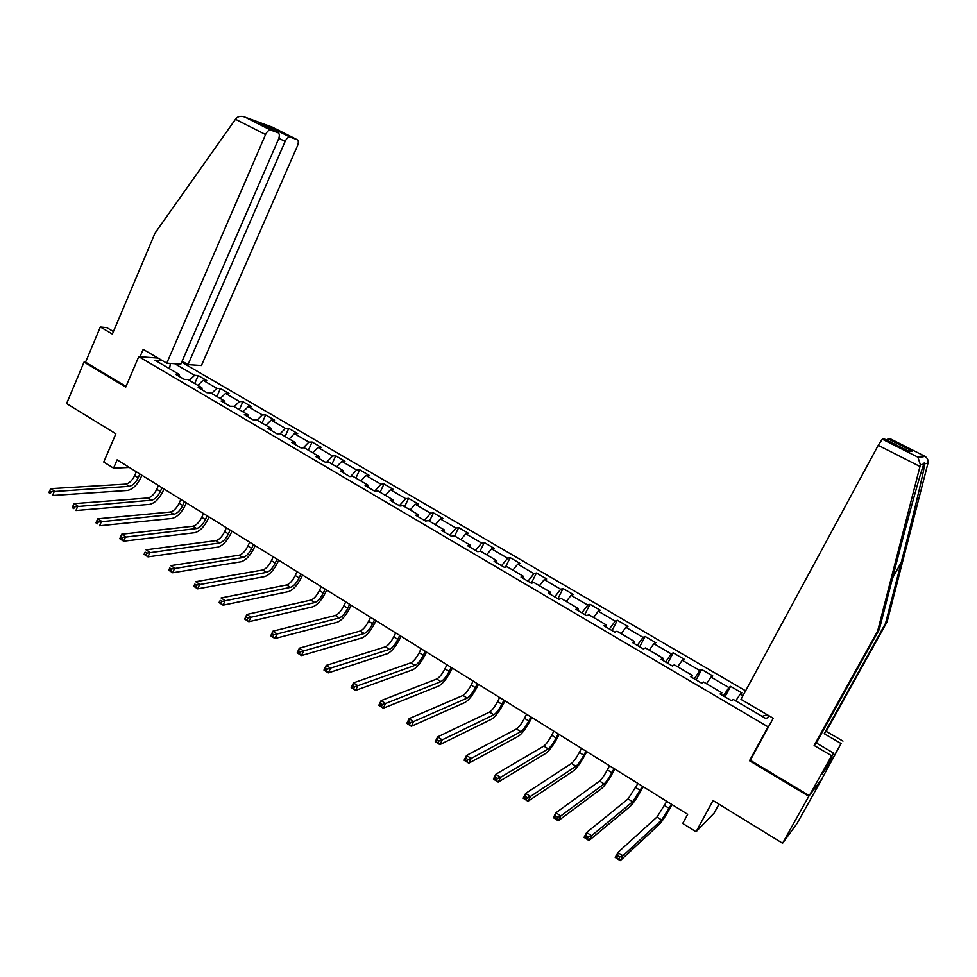 <?xml version="1.0" encoding="UTF-8"?>
<svg xmlns="http://www.w3.org/2000/svg" width="977" height="977" viewBox="0 0 977 977"><rect width="100%" height="100%" fill="white"/><g stroke="black" fill="none" stroke-linecap="round" stroke-linejoin="round"><path stroke-width="1.47" d="M745.61 690.824L181.673 362.186M750.666 759.593L749.493 760.753L808.797 796.292L821.975 778.669M822.072 778.718L796.988 823.587L782.577 843.249L713.051 800.542L696.051 831.781L714.163 813.047L718.987 804.193M113.43 331.533L106.811 327.649L100.338 327.002L85.549 362.186L84.034 362.088L66.607 403.574L115.848 433.812L103.745 462.023L113.552 468.142L129.355 467.458M808.797 796.292L782.577 843.249M84.034 362.088L125.74 387.075L138.758 356.642L158.005 358.046M138.758 356.642L768.032 726.827L769.143 725.777M179.658 376.682L179.28 374.472L175.53 374.252L184.201 379.345L187.926 379.54L201.86 387.71L198.172 387.551L206.953 392.705L210.617 392.839L224.722 401.12L221.107 401.01L229.998 406.237L233.588 406.322L247.865 414.7L244.323 414.651L253.336 419.939L256.853 419.963L271.325 428.451L267.857 428.463L276.992 433.825L280.423 433.788L295.078 442.386L291.696 442.459L300.94 447.893L304.299 447.796L319.137 456.503L315.84 456.638L325.207 462.133L328.48 461.987L343.513 470.804L340.301 470.999L349.79 476.581L352.978 476.361L368.219 485.3L365.093 485.557L374.704 491.199L377.806 490.918L393.255 499.98L390.202 500.297L399.959 506.025L402.964 505.683L418.62 514.855L415.665 515.245L425.545 521.059L428.463 520.631L444.327 529.937L441.47 530.401L451.484 536.275L454.305 535.787L470.377 545.227L467.617 545.752L477.777 551.712L480.501 551.162L496.792 560.713L494.13 561.323L504.425 567.368L507.051 566.733L523.574 576.418L521.01 577.102L531.451 583.232L533.967 582.524L550.723 592.343L548.268 593.1L558.844 599.316L561.262 598.535L578.25 608.488L575.905 609.33L586.627 615.632L588.936 614.765L606.155 624.865L603.92 625.781L614.814 632.18L617 631.227L634.464 641.474L632.351 642.475L643.391 648.96L645.455 647.922L663.175 658.315L661.173 659.402L672.371 665.972L674.325 664.848L692.302 675.4L690.421 676.572L701.779 683.241L703.611 682.031L721.844 692.73L720.098 694L731.626 700.765L733.312 699.459L766.188 718.742L769.278 715.933M179.28 374.472L155.001 360.22L162.658 360.757M174.712 363.713L194.594 375.327L198.197 375.534L194.716 383.521M742.947 695.746L740.212 694.146L741.824 692.901L730.601 686.355L728.94 687.564L711.024 677.098L712.758 675.937L701.694 669.477L699.911 670.601L682.251 660.281L684.108 659.206L673.19 652.831L671.284 653.882L653.882 643.696L655.848 642.707L645.089 636.43L643.061 637.383L625.891 627.344L627.979 626.44L617.366 620.248L615.229 621.116L598.29 611.223L600.489 610.393L590.023 604.274L587.775 605.081L571.069 595.323L573.377 594.566L563.045 588.533L560.7 589.253L544.213 579.63L546.619 578.946L536.434 572.998L533.992 573.646L517.725 564.144L520.228 563.534L510.177 557.672L507.637 558.246L491.59 548.866L494.191 548.341L484.262 542.54L481.624 543.053L465.797 533.796L468.496 533.332L458.702 527.617L455.966 528.056L440.346 518.934L443.131 518.531L433.47 512.888L430.649 513.255L415.225 504.254L418.107 503.912L408.569 498.343L405.65 498.661L390.434 489.77L393.401 489.489L383.985 483.994L380.981 484.238L365.96 475.469L369.013 475.262L359.719 469.827L356.629 470.01L341.803 461.352L344.942 461.205L335.758 455.844L332.595 455.966L317.952 447.417L321.164 447.319L312.103 442.031L308.866 442.105L294.407 433.654L297.704 433.629L288.752 428.402L285.431 428.414L271.166 420.073L274.525 420.098L265.683 414.932L262.3 414.895L248.207 406.652L251.639 406.737L242.907 401.645L239.45 401.535L225.528 393.401L229.033 393.536L220.423 388.504L216.882 388.357L203.143 380.322L206.709 380.505L198.197 375.534M696.051 831.781L682.728 823.464L687.674 814.329L117.118 459.849L113.552 468.142M202.19 389.908L201.86 387.71M203.143 380.322L197.806 385.329M216.882 388.357L211.569 393.413M225.015 403.306L224.722 401.12M225.528 393.401L220.228 398.482M239.45 401.535L234.162 406.664M248.121 416.886L247.865 414.7M248.207 406.652L242.931 411.805M262.3 414.895L257.049 420.086M271.533 430.625L271.325 428.451M271.166 420.073L265.915 425.288M285.431 428.414L280.094 433.8M295.249 444.547L295.078 442.386M294.407 433.654L289.204 438.942M308.866 442.105L303.297 447.82M319.271 458.653L319.137 456.503M317.952 447.417L312.787 452.778M332.595 455.966L326.782 462.06M343.611 472.941L343.513 470.804M341.803 461.352L336.662 466.786M356.629 470.01L350.56 476.52M368.268 487.425L368.219 485.3M365.96 475.469L360.855 480.977M380.981 484.238L374.643 491.162M393.255 502.093L393.255 499.98M390.434 489.77L385.365 495.351M405.65 498.661L399.361 505.683M418.571 516.955L418.62 514.855M415.225 504.254L410.193 509.921M430.649 513.255L424.409 520.387M444.23 532.025L444.327 529.937M440.346 518.934L435.351 524.673M455.966 528.056L449.774 535.274M470.242 547.291L470.377 545.227M465.797 533.796L460.839 539.622M481.624 543.053L475.494 550.381M496.597 562.776L496.792 560.713M491.59 548.866L486.68 554.777M507.637 558.246L501.543 565.671M523.318 578.457L523.574 576.418M517.725 564.144L512.864 570.141M533.992 573.646L527.959 581.181M550.417 594.37L550.723 592.343M544.213 579.63L539.402 585.712M560.7 589.253L554.728 596.898M577.883 610.503L578.25 608.488M571.069 595.323L566.306 601.49M587.775 605.081L581.877 612.835M605.74 626.855L606.155 624.865M598.29 611.223L593.576 617.488M615.229 621.116L609.392 628.993M633.988 643.44L634.464 641.474M625.891 627.344L621.225 633.707M643.061 637.383L637.285 645.37M662.638 660.257L663.175 658.315M653.882 643.696L649.253 650.145M671.284 653.882L665.581 661.991M691.704 677.33L692.302 675.4M682.251 660.281L677.684 666.827M699.911 670.601L694.268 678.832M721.185 694.635L721.844 692.73M711.024 677.098L706.518 683.741M728.94 687.564L723.359 695.917M740.212 694.146L735.766 700.888M767.226 714.724L762.158 716.373M749.493 760.753L768.032 726.827M170.34 363.42L169.619 368.793M194.594 375.327L189.257 380.322M730.601 686.355L724.958 696.845M701.694 669.477L696.137 679.931M673.19 652.831L667.718 663.236M645.089 636.43L639.691 646.786M617.366 620.248L612.042 630.556M590.023 604.274L584.783 614.545M563.045 588.533L557.879 598.754M536.434 572.998L531.341 583.171M510.177 557.672L505.5 567.112M484.262 542.54L480 551.26M458.702 527.617L454.635 535.982M433.47 512.888L429.465 521.217M408.569 498.343L404.612 506.648M383.985 483.994L380.09 492.261M359.719 469.827L355.872 478.058M335.758 455.844L331.972 464.038M312.103 442.031L308.366 450.189M288.752 428.402L285.064 436.524M265.683 414.932L262.056 423.017M242.907 401.645L239.328 409.693M220.423 388.504L216.882 396.515M666.827 801.372L656.984 817.028L617.83 852.518L622.886 855.754L620.261 860.664L659.231 824.478C662.174 821.339 665.96 815.575 670.588 807.197L671.993 804.584M671.48 804.266L661.661 819.959L622.886 855.754L619.723 857.049L617.696 855.754L616.646 857.708L618.673 859.015L619.723 857.049M618.673 859.015L620.261 860.664L615.217 857.427L617.83 852.518L617.696 855.754M615.217 857.427L616.646 857.708M830.865 758.042L832.453 758.982L841.087 743.521L824.234 733.715L885.541 623.35L887.116 621.836L928.003 463.061C928.516 460.436 927.539 458.201 925.085 456.369L890.059 438.661L888.056 438.795L912.603 451.179L907.462 450.617M885.541 623.35L901.282 562.263C912.555 518.702 924.242 469.839 924.779 463.806C924.755 461.974 924.437 462.048 923.802 464.026L921.861 469.888C917.305 484.165 905.166 528.826 895.53 566.452L879.337 629.396L816.296 742.96L833.625 753.108L822.158 773.918L831.916 759.666L830.438 758.799M841.087 743.521L821.608 779.328L809.31 795.62L750.299 760.277L773.259 718.254L740.993 699.373L878.225 445.317L882.292 439.174L884.49 439.015L909.465 451.63L912.603 451.179M824.234 733.715L826.249 731.382L842.98 741.103M887.116 621.836L826.249 731.382M882.378 439.161L917.879 457.163L920.407 464.82L877.651 631.032L814.134 745.475L831.598 755.709L833.625 753.108M831.598 755.709L809.31 795.62M832.453 758.982L831.916 759.666M814.134 745.475L816.296 742.96M877.651 631.032L879.337 629.396M886.798 440.187L888.056 438.795M828.838 765.186L827.36 764.319M235.469 119.279L236.373 118.144C238.388 116.226 241.209 115.86 244.824 117.045L270.556 130.051C268.712 129.978 267.039 131.48 265.549 134.545L235.469 119.279L155.05 233.051L112.367 334.061L100.338 327.002M182.101 361.185L187.999 364.616L201.421 365.532L297.46 145.842C298.681 142.605 298.559 140.529 297.069 139.626L289.961 137.073C288.191 137.012 286.566 138.465 285.101 141.457L278.824 138.282M187.999 364.616L285.101 141.457M140.029 356.727L143.179 349.363L166.762 363.175L180.83 364.128L278.506 139.125C279.752 135.815 279.581 133.678 278.018 132.725L270.8 130.124M166.762 363.175L265.549 134.545M85.549 362.186L126.021 386.416M272.742 130.063L272.192 128.06L290.181 137.134M278.018 132.725L260.712 123.994M637.969 783.444L628.077 798.917L586.627 832.502L591.598 835.689L589.021 840.574L630.287 806.306C633.377 803.289 637.212 797.611 641.791 789.282L643.171 786.68M642.573 786.302L632.681 801.799L591.598 835.689L588.423 836.947L586.432 835.665L585.406 837.619L587.397 838.901L588.423 836.947M587.397 838.901L589.021 840.574L584.063 837.374L586.627 832.502L586.432 835.665M584.063 837.374L585.406 837.619M609.526 765.773L607.364 769.888C604.336 775.433 601.747 779.157 599.585 781.063L555.913 812.791L560.798 815.929L558.258 820.79L601.759 788.39C604.995 785.496 608.866 779.902 613.397 771.61L614.765 769.021M614.057 768.594L611.895 772.709C608.866 778.254 606.277 781.991 604.128 783.908L560.798 815.929L557.611 817.151L555.657 815.893L554.643 817.834L556.597 819.092L557.611 817.151M556.597 819.092L558.258 820.79L553.385 817.639L555.913 812.791L555.657 815.893M553.385 817.639L554.643 817.834M581.486 748.345L579.349 752.449C576.357 757.957 573.743 761.633 571.484 763.452L525.663 793.373L530.474 796.463L527.983 801.299L573.646 770.719C577.004 767.946 580.924 762.439 585.394 754.195L586.737 751.618M585.956 751.13L583.819 755.233C580.814 760.741 578.201 764.417 575.966 766.261L530.474 796.463L527.275 797.659L525.345 796.414L524.344 798.356L526.273 799.589L527.275 797.659M526.273 799.589L527.983 801.299L523.171 798.209L525.663 793.373L525.345 796.414M523.171 798.209L524.344 798.356M553.837 731.175L551.736 735.254C548.769 740.725 546.119 744.34 543.786 746.098L495.864 774.26L500.615 777.301L498.16 782.125L545.911 753.304C549.404 750.641 553.361 745.219 557.794 737.024L559.113 734.448M558.233 733.91L556.133 737.989C553.165 743.473 550.527 747.1 548.195 748.858L500.615 777.301L497.403 778.461L495.498 777.24L494.521 779.17L496.414 780.391L497.403 778.461M496.414 780.391L498.16 782.125L493.422 779.072L495.864 774.26L495.498 777.24M493.422 779.072L494.521 779.17M526.554 714.224L524.49 718.29C521.559 723.737 518.885 727.303 516.467 728.976L466.517 755.441L471.195 758.433L468.777 763.22L518.567 736.121C522.182 733.58 526.188 728.231 530.56 720.086L531.867 717.521M530.902 716.923L528.826 720.989C525.895 726.448 523.232 730.014 520.814 731.7L471.195 758.433L467.971 759.556L466.102 758.36L465.137 760.277L467.006 761.474L467.971 759.556M467.006 761.474L468.777 763.22L464.112 760.228L466.517 755.441L466.102 758.36M464.112 760.228L465.137 760.277M499.662 697.517L497.623 701.559C494.728 706.982 492.029 710.487 489.526 712.086L437.623 736.89L442.227 739.845L439.845 744.608L491.59 719.182C495.339 716.752 499.369 711.476 503.705 703.367L504.987 700.827M503.949 700.179L501.897 704.222C499.003 709.644 496.304 713.173 493.812 714.785L442.227 739.845L438.991 740.945L437.146 739.76L436.194 741.665L438.038 742.85L438.991 740.945M438.038 742.85L439.845 744.608L435.253 741.653L437.623 736.89L437.146 739.76M435.253 741.653L436.194 741.665M473.124 681.03L471.122 685.06C468.252 690.446 465.528 693.902 462.951 695.441L409.143 718.62L413.674 721.527L411.341 726.277L464.991 702.475C468.85 700.143 472.929 694.952 477.216 686.892L478.486 684.352M477.362 683.656L475.347 687.686C472.477 693.084 469.754 696.552 467.177 698.091L413.674 721.527L410.438 722.601L408.618 721.429L407.69 723.334L409.497 724.494L410.438 722.601M409.497 724.494L411.341 726.277L406.811 723.371L409.143 718.62L408.618 721.429M406.811 723.371L407.69 723.334M446.953 664.775L444.975 668.781C442.141 674.142 439.394 677.549 436.731 679.015L381.091 700.619L385.561 703.489L383.253 708.215L438.758 686.001C442.728 683.766 446.843 678.649 451.081 670.637L452.327 668.109M451.13 667.364L449.139 671.382C446.306 676.743 443.558 680.163 440.908 681.628L385.561 703.489L382.312 704.527L380.517 703.379L379.601 705.272L381.384 706.42L382.312 704.527M381.384 706.42L383.253 708.215L378.795 705.345L381.091 700.619L380.517 703.379M378.795 705.345L379.601 705.272M421.136 648.728L419.182 652.721C416.385 658.058 413.613 661.417 410.877 662.809L353.442 682.886L357.851 685.707L355.579 690.409L412.868 669.733C416.959 667.609 421.099 662.565 425.3 654.59L426.522 652.074M425.251 651.28L423.297 655.286C420.489 660.611 417.716 663.981 414.993 665.386L357.851 685.707L354.59 686.721L352.831 685.585L351.928 687.466L353.686 688.602L354.59 686.721M353.686 688.602L355.579 690.409L351.183 687.588L353.442 682.886L352.831 685.585M351.183 687.588L351.928 687.466M395.661 632.901L393.731 636.882C390.959 642.182 388.174 645.492 385.365 646.823L326.208 665.41L330.544 668.195L328.309 672.872L387.332 653.698C391.533 651.671 395.709 646.689 399.849 638.763L401.071 636.259M399.715 635.416L397.786 639.398C395.013 644.71 392.229 648.032 389.42 649.363L327.283 669.172L325.536 668.06L324.645 669.929L326.391 671.052L327.283 669.172M326.391 671.052L328.309 672.872L323.973 670.088L326.208 665.41L325.536 668.06M323.973 670.088L324.645 669.929M370.515 617.281L368.622 621.238C365.874 626.513 363.065 629.786 360.183 631.044L299.353 648.178L303.627 650.926L301.441 655.579L362.137 637.871C366.436 635.942 370.649 631.032 374.753 623.143L375.95 620.651M374.521 619.772L372.628 623.729C369.88 629.005 367.071 632.29 364.201 633.56L300.354 651.879L298.644 650.78L297.765 652.648L299.475 653.747L300.354 651.879M299.475 653.747L301.441 655.579L297.167 652.831L299.353 648.178L298.644 650.78M345.711 601.869L343.843 605.813C341.132 611.052 338.298 614.277 335.343 615.473L272.888 631.203L277.102 633.902L274.94 638.543L337.273 622.251C341.681 620.419 345.919 615.583 349.974 607.731L351.158 605.251M349.668 604.323L347.788 608.268C345.076 613.519 342.243 616.743 339.3 617.952L273.829 634.83L272.143 633.755L271.276 635.612L272.962 636.686L273.829 634.83M272.962 636.686L274.94 638.543L270.739 635.832L272.888 631.203L272.143 633.755M321.225 586.664L319.381 590.584C316.695 595.799 313.849 598.974 310.833 600.11L246.802 614.46L250.955 617.134L248.83 621.738L312.738 606.839C317.244 605.093 321.506 600.33 325.524 592.526L326.684 590.047M325.133 589.082L323.289 593.015C320.59 598.229 317.745 601.417 314.741 602.565L247.669 618.038L246.009 616.963L245.154 618.807L246.827 619.882L247.669 618.038M246.827 619.882L248.83 621.738L244.677 619.076L246.802 614.46L246.009 616.963M297.069 571.643L295.249 575.551C292.587 580.741 289.717 583.88 286.64 584.954L221.083 597.961L225.174 600.586L223.086 605.178L288.52 591.622C293.124 589.974 297.411 585.272 301.392 577.505L302.54 575.05M300.916 574.036L299.096 577.957C296.434 583.147 293.564 586.285 290.499 587.372L221.889 601.466L220.252 600.415L219.41 602.259L221.046 603.31L221.889 601.466M221.046 603.31L223.086 605.178L218.995 602.553L220.252 600.415M273.206 556.829L271.423 560.725C268.785 565.878 265.903 568.968 262.752 569.994L195.718 581.694L199.76 584.283L197.696 588.85L264.62 576.613C269.31 575.05 273.633 570.409 277.566 562.691L278.701 560.236M277.016 559.186L275.221 563.082C272.583 568.248 269.701 571.35 266.562 572.375L196.462 585.138L194.85 584.099L194.02 585.931L195.644 586.969L196.462 585.138M195.644 586.969L197.696 588.85L193.666 586.261L194.85 584.099M249.66 542.198L247.902 546.07C245.288 551.211 242.381 554.252 239.182 555.217L170.719 565.646L174.7 568.199L172.673 572.754L241.026 561.787C245.813 560.309 250.149 555.742 254.057 548.06L255.168 545.618M253.422 544.531L251.651 548.415C249.037 553.544 246.131 556.597 242.943 557.574L171.402 569.029L169.803 568.003L168.997 569.835L170.584 570.861L171.402 569.029M170.584 570.861L172.673 572.754L168.691 570.189L169.803 568.003M226.42 527.751L224.673 531.61C222.097 536.727 219.178 539.731 215.917 540.635L146.049 549.819L149.982 552.347L147.979 556.878L217.724 547.157C222.609 545.764 226.969 541.258 230.841 533.613L231.94 531.183M230.12 530.059L228.374 533.918C225.797 539.035 222.878 542.04 219.63 542.956L146.684 553.153L145.109 552.139L144.303 553.959L145.878 554.973L146.684 553.153M145.878 554.973L147.979 556.878L144.059 554.35L145.109 552.139M203.472 513.499L201.75 517.346C199.198 522.426 196.255 525.382 192.945 526.237L121.734 534.224L125.606 536.703L123.639 541.209L194.728 532.721C199.699 531.403 204.083 526.945 207.906 519.349L208.993 516.931M207.124 515.771L205.402 519.617C202.85 524.698 199.906 527.678 196.597 528.533L122.308 537.497L120.745 536.495L119.963 538.303L121.514 539.292L122.308 537.497M121.514 539.292L123.639 541.209L119.768 538.73L121.734 534.224L120.745 536.495M180.806 499.418L179.109 503.24C176.581 508.296 173.625 511.227 170.254 512.021L97.737 518.824L101.559 521.278L99.617 525.773L172.025 518.457C177.069 517.224 181.49 512.827 185.276 505.268L186.338 502.862M184.421 501.665L182.723 505.488C180.183 510.556 177.24 513.487 173.869 514.293L98.262 522.048L96.723 521.059L95.954 522.854L97.48 523.843L98.262 522.048M97.48 523.843L95.954 522.854M97.737 518.824L96.723 521.059M158.421 485.508L156.76 489.33C154.244 494.35 151.288 497.244 147.857 497.989L74.081 503.643L77.842 506.062L75.937 510.531L149.603 504.376C154.732 503.216 159.166 498.881 162.927 491.358L163.977 488.964M161.999 487.731L160.313 491.541C157.81 496.572 154.842 499.467 151.423 500.224L74.533 506.807L73.031 505.83L72.261 507.625L73.776 508.59L74.533 506.807M73.776 508.59L72.261 507.625M74.081 503.643L73.031 505.83M136.328 471.781L134.679 475.579C132.2 480.586 129.22 483.432 125.74 484.128L50.731 488.659L54.456 491.052L52.563 495.498L127.474 490.466C132.677 489.392 137.134 485.105 140.847 477.631L141.885 475.237M139.845 473.967L138.197 477.765C135.705 482.772 132.738 485.63 129.257 486.338L51.134 491.773L49.644 490.82L48.899 492.591L50.389 493.556L51.134 491.773M50.389 493.556L48.899 492.591M50.731 488.659L49.644 490.82M669.245 808.419L664.592 805.524M661.661 819.959L656.984 817.028M928.003 463.061L924.779 463.806M923.802 464.026L920.407 464.82M917.44 456.87L923.863 455.709M919.955 466.481L878.225 445.317M892.538 578.066L901.282 562.263M297.069 139.626L272.327 127.144L245.422 117.301M259.821 123.542L272.192 128.06M640.362 790.442L635.771 787.584M632.681 801.799L628.077 798.917M611.895 772.709L607.364 769.888M604.128 783.908L599.585 781.063M583.819 755.233L579.349 752.449M575.966 766.261L571.484 763.452M556.133 737.989L551.736 735.254M548.195 748.858L543.786 746.098M528.826 720.989L524.49 718.29M520.814 731.7L516.467 728.976M501.897 704.222L497.623 701.559M493.812 714.785L489.526 712.086M475.347 687.686L471.122 685.06M467.177 698.091L462.951 695.441M449.139 671.382L444.975 668.781M440.908 681.628L436.731 679.015M423.297 655.286L419.182 652.721M414.993 665.386L410.877 662.809M397.786 639.398L393.731 636.882M389.42 649.363L385.365 646.823M372.628 623.729L368.622 621.238M364.201 633.56L360.183 631.044M347.788 608.268L343.843 605.813M339.3 617.952L335.343 615.473M323.289 593.015L319.381 590.584M314.741 602.565L310.833 600.11M299.096 577.957L295.249 575.551M290.499 587.372L286.64 584.954M275.221 563.082L271.423 560.725M266.562 572.375L262.752 569.994M251.651 548.415L247.902 546.07M242.943 557.574L239.182 555.217M228.374 533.918L224.673 531.61M219.63 542.956L215.917 540.635M205.402 519.617L201.75 517.346M196.597 528.533L192.945 526.237M182.723 505.488L179.109 503.24M173.869 514.293L170.254 512.021M160.313 491.541L156.76 489.33M151.423 500.224L147.857 497.989M138.197 477.765L134.679 475.579M129.257 486.338L125.74 484.128M887.983 438.807L912.066 450.959M917.879 457.163L882.292 439.174M918.441 457.602L925.085 456.369M289.961 137.073L272.314 128.17L260.407 123.823M270.556 130.051L244.824 117.045"/></g></svg>

